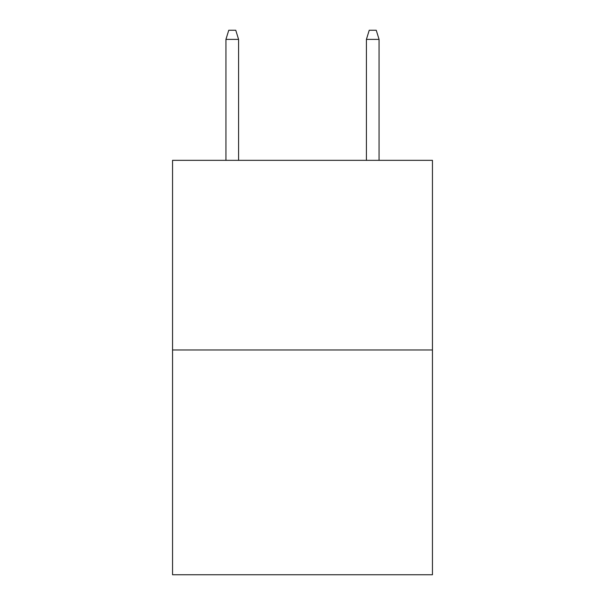 <?xml version="1.0" encoding="UTF-8"?>
<svg xmlns="http://www.w3.org/2000/svg" width="605" height="605" viewBox="0 0 605 605"><rect width="100%" height="100%" fill="white"/><g stroke="black" fill="none" stroke-linecap="round" stroke-linejoin="round"><path stroke-width="0.91" d="M432.446 349.985L432.446 160.333L172.554 160.333L172.554 574.75L432.446 574.75L432.446 349.985L172.554 349.985M238.582 160.333L238.582 39.378L225.937 39.378L225.937 160.333M225.937 39.378L228.751 30.25L235.768 30.25L238.582 39.378M366.418 39.378L369.231 30.25L376.249 30.25L379.063 39.378L366.418 39.378L366.418 160.333M379.063 39.378L379.063 160.333"/></g></svg>
